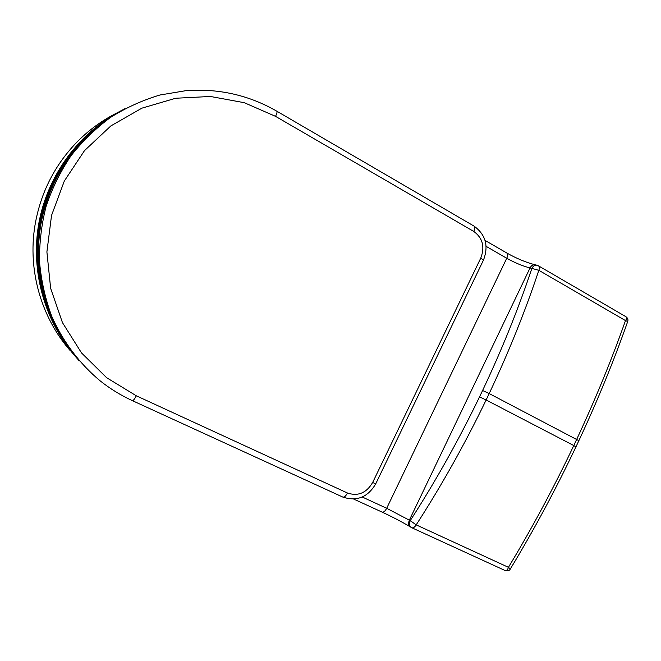 <?xml version="1.0" encoding="UTF-8"?>
<svg xmlns="http://www.w3.org/2000/svg" width="661" height="661" viewBox="0 0 661 661"><rect width="100%" height="100%" fill="white"/><g stroke="black" fill="none" stroke-linecap="round" stroke-linejoin="round"><path stroke-width="0.99" d="M117.096 112.857C102.769 120.021 89.838 129.316 78.279 140.743L76.428 142.619C54.772 165.242 41.073 192.136 35.322 223.311L34.884 225.946C27.688 270.456 41.279 317.288 69.868 350.231M578.862 440.664L489.19 393.559C508.656 352.354 525.206 311.273 538.839 270.316L531.874 268.407C518.323 308.976 501.897 349.677 482.588 390.502L489.19 393.559L486.124 399.988L573.781 445.547C553.819 487.603 532.039 528.197 508.433 567.328C507.755 569.716 506.623 570.765 505.029 570.493L411.869 527.775M482.588 390.502L479.531 396.897L486.124 399.988C465.228 443.341 441.92 484.967 416.19 524.867L410.233 520.637C408.985 523.743 409.333 526.016 411.291 527.47L411.82 527.751C413.208 528.213 414.662 527.255 416.19 524.867L508.433 567.328L510.333 568.981C509.54 570.65 507.788 571.17 505.087 570.517M479.531 396.897C458.817 439.846 435.715 481.092 410.233 520.637L386.685 508.284L362.245 497.006M538.541 265.879L625.843 316.669C626.843 317.544 626.727 318.85 625.496 320.593L627.719 321.494M510.342 568.964L510.333 568.981C534.055 529.758 555.934 489.041 575.954 446.844L573.781 445.547L576.723 439.309C595.371 399.36 611.632 359.791 625.496 320.593L538.839 270.316C539.624 268.011 539.483 266.507 538.418 265.805L537.029 265.243C534.964 264.813 533.253 265.871 531.874 268.407L530.031 267.961C531.403 265.433 533.121 264.383 535.179 264.805C526.139 262.483 516.687 258.558 506.822 253.023C507.945 253.841 507.921 255.584 506.747 258.261L386.685 508.284C385.115 511.234 383.562 512.498 382.033 512.077L353.759 499.096M575.946 446.861L578.871 440.647C597.594 400.541 613.879 360.807 627.735 321.444C628.322 319.511 627.694 317.916 625.843 316.669M120.922 110.792C78.923 132.729 47.493 175.372 38.801 223.451C30.299 271.58 44.94 322.304 76.279 357.502M486.099 246.33L506.747 258.261C514.803 262.772 522.562 266.003 530.031 267.961L409.366 520.116C408.118 523.215 408.473 525.495 410.423 526.941C402.119 521.983 392.659 517.034 382.033 512.077L381.851 511.978M79.287 360.914C47.253 324.989 32.265 273.1 40.965 223.856C49.872 174.661 82.047 131.043 124.979 108.66M342.605 496.956L342.778 497.064C344.265 497.444 345.827 496.097 347.471 493.015L136.323 395.799L106.636 377.704L81.518 352.924L62.448 322.609L50.641 288.312L46.898 251.907L51.533 215.453L64.315 181.031L84.509 150.609L110.891 125.896L141.884 108.164L175.694 98.249L210.438 96.473L244.281 102.695L275.546 116.353C276.951 113.411 277.364 111.684 276.785 111.18C249.131 95.234 219.022 88.367 186.46 90.582L160.003 94.994C142.652 100.166 126.185 107.619 110.602 117.369C95.738 128.341 82.518 141.165 70.942 155.856C60.482 171.43 52.227 188.162 46.179 206.05C41.494 224.352 39.28 242.926 39.52 261.781C41.18 280.52 45.229 298.623 51.649 316.098C62.845 341.563 79.543 363.707 100.315 380.984C110.288 388.866 120.963 395.418 132.349 400.64L132.258 400.574M136.323 395.799C134.58 399.12 133.258 400.74 132.349 400.64L342.778 497.064C356.882 501.674 367.871 497.246 375.754 483.786L372.639 482.53C366.401 493.015 358.014 496.51 347.471 493.015M375.77 483.753L483.431 260.17L480.811 257.988L372.639 482.53M483.381 260.277L483.431 260.17C488.859 246.041 485.728 234.68 474.028 226.095C475.102 226.888 475.019 228.673 473.788 231.449C482.679 237.977 485.025 246.826 480.811 257.988M275.546 116.353L473.788 231.449M77.23 358.584C45.758 323.113 31.067 272.051 39.619 223.608C48.377 175.206 79.973 132.266 122.202 110.123M123.425 109.478C80.882 131.721 49.03 174.967 40.205 223.715C31.588 272.514 46.41 323.94 78.138 359.609M411.291 527.47L411.82 527.751M410.423 526.941L411.15 527.387M485.042 240.397L506.822 253.023M536.641 265.152L535.179 264.805M276.852 111.213L474.028 226.095"/></g></svg>
